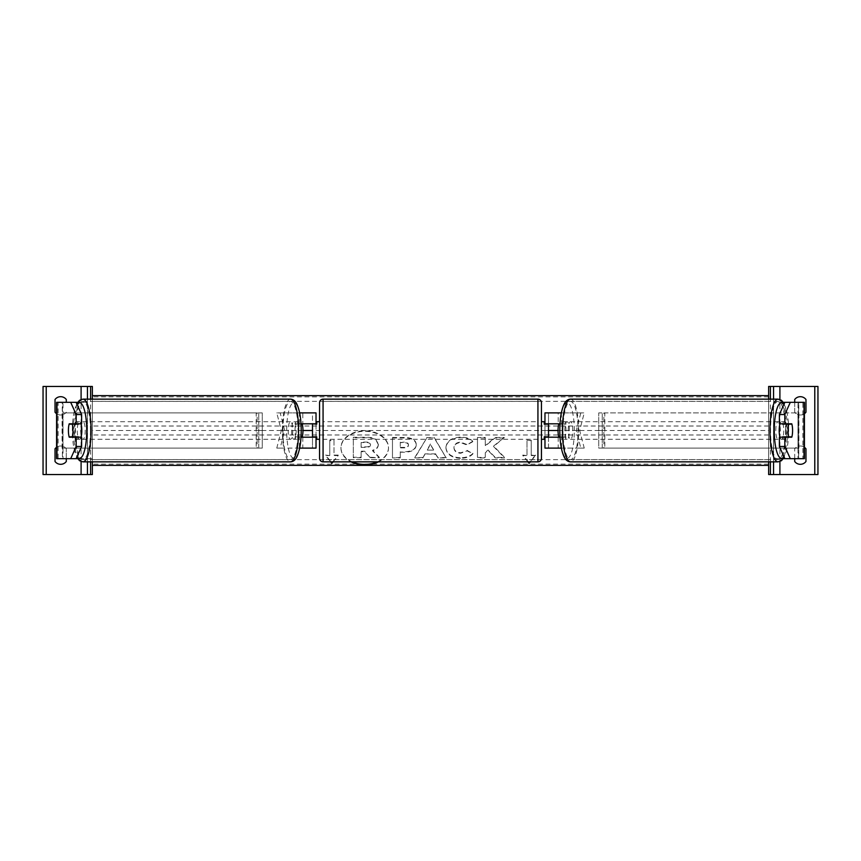 <?xml version="1.0" encoding="UTF-8"?>
<svg xmlns="http://www.w3.org/2000/svg" width="861" height="861" viewBox="0 0 861 861"><rect width="100%" height="100%" fill="white"/><g stroke="black" fill="none" stroke-linecap="round" stroke-linejoin="round"><path stroke-width="0.65" stroke-dasharray="4.3 3.23" d="M299.208 437.194A8.804 2.282 90 0 1 298.412 430.5A8.804 2.282 90 0 1 299.208 423.806L312.5 423.806L312.5 412.893L316.03 412.893L316.03 448.107L312.5 448.107L312.5 437.194L300.995 437.194M300.995 423.806L295.807 423.806A8.804 2.282 -90 0 0 295.011 430.5A8.804 2.282 -90 0 0 295.807 437.194M299.65 448.107L276.768 448.107L281.321 430.5L276.768 412.893L312.5 412.893L312.5 448.107L280.169 448.107L284.722 430.5L280.169 412.893M299.65 412.893L276.768 412.893M299.402 423.806L299.402 412.893L302.814 412.893L302.814 423.806M276.768 448.107L280.169 448.107M302.814 437.194L302.814 448.107L299.402 448.107L299.402 437.194M312.5 424.161L312.5 436.839L312.5 424.161L316.73 424.161L316.73 421.696M316.03 436.839L316.03 424.161M316.03 448.107L312.5 448.107M316.03 412.893L312.5 412.893M316.03 430.5L548.5 430.5L548.5 412.893L584.232 412.893L558.186 412.893L558.186 423.806L548.5 423.806L548.5 412.893L544.97 412.893L548.5 412.893M281.321 430.5L284.722 430.5M299.208 423.806L295.807 423.806M312.5 423.806L316.03 423.806M312.5 437.194L316.03 437.194M81.612 437.194L69.214 437.194M74.552 424.161A8.804 2.282 -90 0 0 73.863 430.5A8.804 2.282 -90 0 0 74.552 436.839M56.589 458.676L87.478 458.676L87.478 402.324L58.107 402.324L76.134 402.324L62.229 402.324L62.982 402.324L62.982 458.676L58.107 458.676L58.107 402.324L56.589 402.324M56.977 458.676L62.422 458.676L62.229 402.324M62.229 458.676L76.134 458.676L62.422 458.676L62.422 402.324L56.977 402.324M77.598 402.324L87.478 402.324M77.598 458.676L92.364 458.676L92.364 402.324M92.364 458.676L87.478 458.676M81.612 423.806L69.214 423.806M56.589 413.71A7.049 7.049 0 0 0 66.297 412.182A7.049 7.049 0 0 1 55.029 412.182L55.029 399.504A7.049 7.049 0 0 1 66.297 399.504L66.297 402.324M66.297 461.496A7.049 7.049 0 0 1 55.029 461.496L55.029 448.818A7.049 7.049 0 0 1 66.297 448.818L66.297 461.496M43.05 386.471L92.364 386.471L92.364 474.529L43.05 474.529L43.05 386.471M56.589 447.289A7.049 7.049 0 0 1 66.297 448.818L66.297 458.676M92.364 461.851L92.364 399.149M87.435 461.851L87.435 399.149L87.435 461.851M319.549 439.304L319.549 421.696L319.549 439.304M541.451 439.304L541.451 421.696L541.451 439.304M544.27 439.304L544.27 436.839L548.5 436.839L548.5 424.161L544.27 424.161L544.27 421.696M316.73 439.304L316.73 436.839L312.5 436.839M319.549 402.679L319.549 458.321M541.451 458.321L541.451 402.679M537.931 421.696L537.931 439.304L537.931 421.696L323.069 421.696L323.069 439.304L323.069 421.696M537.931 439.304L323.069 439.304M537.931 459.591L537.931 401.409L537.931 459.591L323.069 459.591L323.069 401.409L323.069 459.591M537.931 401.409L323.069 401.409M81.02 437.194A8.804 2.282 90 0 1 79.546 439.304A8.804 2.282 90 0 1 77.264 430.5A8.804 2.282 90 0 1 79.546 421.696A8.804 2.282 90 0 1 81.02 423.806M78.297 437.194A8.804 2.282 90 0 1 76.823 439.304A8.804 2.282 90 0 1 75.337 437.194M69.117 436.839L78.405 436.839M296.162 430.5A8.804 2.282 90 0 1 293.881 439.304A8.804 2.282 90 0 1 291.599 430.5A8.804 2.282 90 0 1 293.881 421.696A8.804 2.282 90 0 1 296.162 430.5M295.022 436.839L298.186 436.839A8.804 2.282 90 0 1 296.604 439.304A8.804 2.282 90 0 1 295.022 436.839L299.101 436.839A8.804 2.282 90 0 1 298.412 430.5A8.804 2.282 90 0 1 299.101 424.161L295.022 424.161A8.804 2.282 90 0 1 296.604 421.696A8.804 2.282 90 0 1 298.186 424.161L295.022 424.161M298.186 436.839L301.016 436.839M301.016 424.161L298.186 424.161M302.265 424.161L299.101 424.161M299.101 436.839L302.265 436.839M78.405 424.161L69.117 424.161M75.337 423.806A8.804 2.282 90 0 1 76.823 421.696A8.804 2.282 90 0 1 78.297 423.806M292.762 430.5A8.804 2.282 90 0 1 290.48 439.304A8.804 2.282 90 0 1 288.198 430.5A8.804 2.282 90 0 1 290.48 421.696A8.804 2.282 90 0 1 292.762 430.5M80.665 430.5A8.804 2.282 -90 0 0 82.947 439.304A8.804 2.282 -90 0 0 85.217 430.5A8.804 2.282 -90 0 0 82.947 421.696A8.804 2.282 -90 0 0 80.665 430.5M90.47 430.5A29.091 7.534 -90 0 0 82.947 401.409A29.091 7.534 -90 0 0 75.413 430.5A29.091 7.534 -90 0 0 82.947 459.591A29.091 7.534 -90 0 0 90.47 430.5M282.946 430.5A29.091 7.534 90 0 1 290.48 401.409A29.091 7.534 90 0 1 298.014 430.5A29.091 7.534 90 0 1 290.48 459.591A29.091 7.534 90 0 1 282.946 430.5M779.388 423.806L791.786 423.806M786.448 424.161A8.804 2.282 -90 0 1 787.137 430.5A8.804 2.282 -90 0 1 786.448 436.839M798.771 402.324L784.866 402.324L798.771 402.324L798.771 458.676L798.018 458.676L802.893 458.676L773.522 458.676L773.522 402.324L802.893 402.324L798.018 402.324L798.018 458.676L784.866 458.676L798.771 458.676M804.023 458.676L798.577 458.676L798.577 402.324L804.023 402.324M804.411 458.676L802.893 458.676L802.893 402.324L804.411 402.324M783.402 402.324L773.522 402.324M783.402 458.676L773.522 458.676M768.636 458.676L768.636 402.324M791.786 437.194L779.388 437.194M779.98 437.194A8.804 2.282 90 0 0 781.454 439.304A8.804 2.282 90 0 0 783.736 430.5A8.804 2.282 90 0 0 781.454 421.696A8.804 2.282 90 0 0 779.98 423.806M785.662 423.806A8.804 2.282 90 0 0 784.177 421.696A8.804 2.282 90 0 0 782.703 423.806M782.595 424.161L791.883 424.161M569.401 430.5A8.804 2.282 90 0 0 567.119 421.696A8.804 2.282 90 0 0 564.838 430.5A8.804 2.282 90 0 0 567.119 439.304A8.804 2.282 90 0 0 569.401 430.5M565.978 436.839L562.814 436.839A8.804 2.282 90 0 0 564.396 439.304A8.804 2.282 90 0 0 565.978 436.839L561.899 436.839A8.804 2.282 90 0 0 562.588 430.5A8.804 2.282 90 0 0 561.899 424.161L565.978 424.161A8.804 2.282 90 0 0 564.396 421.696A8.804 2.282 90 0 0 562.814 424.161L565.978 424.161M559.984 424.161L562.814 424.161M562.814 436.839L559.984 436.839M558.735 424.161L561.899 424.161M561.899 436.839L558.735 436.839M791.883 436.839L782.595 436.839M782.703 437.194A8.804 2.282 90 0 0 784.177 439.304A8.804 2.282 90 0 0 785.662 437.194M572.802 430.5A8.804 2.282 90 0 0 570.52 421.696A8.804 2.282 90 0 0 568.238 430.5A8.804 2.282 90 0 0 570.52 439.304A8.804 2.282 90 0 0 572.802 430.5M775.783 430.5A8.804 2.282 -90 0 1 778.053 421.696A8.804 2.282 -90 0 1 780.335 430.5A8.804 2.282 -90 0 1 778.053 439.304A8.804 2.282 -90 0 1 775.783 430.5M785.587 430.5A29.091 7.534 -90 0 1 778.053 459.591A29.091 7.534 -90 0 1 770.53 430.5A29.091 7.534 -90 0 1 778.053 401.409A29.091 7.534 -90 0 1 785.587 430.5M562.986 430.5A29.091 7.534 90 0 0 570.52 459.591A29.091 7.534 90 0 0 578.054 430.5A29.091 7.534 90 0 0 570.52 401.409A29.091 7.534 90 0 0 562.986 430.5M804.411 413.71A7.049 7.049 0 0 1 800.343 415.002A7.049 7.049 0 0 0 805.971 412.182L805.971 399.504A7.049 7.049 0 0 0 794.703 399.504L794.703 412.182A7.049 7.049 0 0 0 800.343 415.002A7.049 7.049 0 0 1 794.703 412.182L794.703 402.324M800.343 464.316A7.049 7.049 0 0 0 805.971 461.496L805.971 448.818A7.049 7.049 0 0 0 794.703 448.818L794.703 461.496A7.049 7.049 0 0 0 800.343 464.316M817.95 386.471L768.636 386.471L768.636 474.529L817.95 474.529L817.95 386.471M794.703 458.676L794.703 448.818A7.049 7.049 0 0 1 804.411 447.289M768.636 461.851L768.636 399.149M773.565 461.851L773.565 399.149M773.565 474.529L773.565 386.471M544.97 412.893L544.97 448.107L548.5 448.107L548.5 437.194L561.792 437.194A8.804 2.282 90 0 0 562.588 430.5A8.804 2.282 90 0 0 561.792 423.806L565.193 423.806A8.804 2.282 -90 0 1 565.989 430.5A8.804 2.282 -90 0 1 565.193 437.194L560.005 437.194M561.35 448.107L584.232 448.107L579.679 430.5L584.232 412.893M561.792 423.806L558.186 423.806M544.97 448.107L580.831 448.107L576.278 430.5L580.831 412.893M560.005 423.806L565.193 423.806M558.186 437.194L558.186 448.107L561.598 448.107L561.598 437.194M584.232 448.107L580.831 448.107M548.5 448.107L548.5 430.5L544.97 430.5M548.5 424.161L548.5 436.839M544.97 436.839L544.97 424.161M561.35 412.893L561.598 423.806M579.679 430.5L576.278 430.5M548.5 423.806L544.97 423.806M548.5 437.194L544.97 437.194M561.792 437.194L565.193 437.194M258.752 448.107L258.752 412.893L262.271 412.893L258.752 412.893L258.752 448.107L256.18 448.107L262.271 448.107L262.271 412.893L262.271 448.107L258.752 448.107L262.271 448.107M63.025 448.107L63.025 412.893L257.127 412.893L257.127 448.107L62.078 448.107L256.18 448.107L256.18 412.893L258.752 412.893M262.271 412.893L63.025 412.893M62.078 448.107L62.078 412.893M258.752 430.5L262.271 430.5M602.248 448.107L602.248 412.893L598.729 412.893L602.248 412.893L602.248 448.107L598.729 448.107L598.729 412.893L598.729 448.107L604.82 448.107L598.729 448.107M797.975 448.107L797.975 412.893L603.873 412.893L603.873 448.107L798.922 448.107L604.82 448.107L604.82 412.893L602.248 412.893M798.922 448.107L798.922 412.893L598.729 412.893M798.922 412.893L797.975 412.893M602.248 430.5L598.729 430.5M378.377 461.851A23.764 16.8 180 0 0 388.483 448.107A23.764 16.8 180 0 0 364.72 431.307A23.764 16.8 180 0 0 340.956 448.107A23.764 16.8 180 0 0 351.051 461.851M377.322 461.851A23.764 16.8 180 0 0 388.483 447.602A23.764 16.8 180 0 0 364.72 430.801A23.764 16.8 180 0 0 340.956 447.602A23.764 16.8 180 0 0 352.117 461.851M333.099 461.851L338.212 455.577L333.993 455.577L333.993 440.628L329.763 440.628L329.763 455.577L325.533 455.577L330.656 461.851M460.452 458.3C451.584 457.848 446.741 454.414 445.923 448L445.923 447.946C446.601 441.585 451.551 438.131 460.775 437.582C466.393 437.743 470.375 439.132 472.732 441.736L466.856 444.954L460.689 442.619C456.481 442.92 454.242 444.674 453.973 447.881L453.973 447.946C454.242 451.207 456.481 452.983 460.689 453.263L467.049 450.852L472.937 453.812C470.558 456.599 466.404 458.106 460.452 458.3L460.452 457.804C451.584 457.342 446.741 453.908 445.923 447.505L445.923 448M424.882 454.371L422.902 457.901L414.841 457.901L426.765 437.958L434.235 437.958L446.159 457.901L437.84 457.901L435.795 454.371L424.882 453.876L422.902 457.901M92.364 430.5L92.364 465.37L92.364 395.63L92.364 430.5L302.964 430.5M768.636 430.5L768.636 465.37L768.636 395.63L768.636 430.5L558.036 430.5M416.261 445.04C415.723 449.776 411.687 452.176 404.143 452.208L400.279 452.208L400.279 457.901L392.465 457.901L392.465 437.98L404.541 437.98C412.01 438.109 415.917 440.445 416.261 444.986L416.261 444.545C415.723 449.281 411.687 451.67 404.143 451.713L400.279 452.208M504.245 437.98L494.978 437.98L485.281 446.063L485.281 437.98L477.468 437.98L477.468 457.901L485.281 457.901L485.281 452.757L488.144 450.507L495.226 457.901L504.6 457.901L493.579 446.547L504.245 437.485L494.978 437.485L485.281 445.567L485.281 437.485L477.468 437.485L477.468 457.406L485.281 457.406L485.281 452.251L488.144 450.012L495.226 457.406L504.6 457.406L493.579 446.052L504.245 437.485M527.901 461.851L522.788 455.577L527.007 455.577L527.007 440.628L531.237 440.628L531.237 455.577L535.467 455.577L530.344 461.851M378.356 444.588L378.356 444.642C378.173 447.688 376.235 449.733 372.544 450.777L379.281 457.74L370.241 457.74L364.558 451.691L361.125 451.691L361.125 457.74L353.301 457.74L353.301 437.775L366.657 437.775C370.93 437.808 373.997 438.529 375.848 439.939L378.356 444.642M370.241 457.74L364.558 451.196L361.125 451.196L361.125 457.245L353.301 457.245L353.301 437.27L366.657 437.27C370.93 437.313 373.997 438.034 375.848 439.444L375.848 439.939M375.848 439.444L378.356 444.093M370.241 457.245L379.281 457.74M378.356 444.147C378.173 447.193 376.235 449.238 372.544 450.281L379.281 457.245M427.282 450.099L433.557 450.099L430.435 444.47L427.282 450.099L433.557 450.099M433.557 449.603L430.435 444.47M422.902 457.406L414.841 457.901M414.841 457.406L426.765 437.958M426.765 437.463L434.235 437.958M434.235 437.463L446.159 457.901M446.159 457.406L437.84 457.901M437.84 457.406L435.795 454.371M435.795 453.876L424.882 453.876M430.435 443.975L427.282 449.603M408.448 445.245C408.351 443.512 406.855 442.64 403.938 442.619L400.279 442.619L400.279 447.881L403.981 447.881C406.855 447.806 408.351 446.945 408.448 445.298L408.448 444.739C408.351 443.017 406.855 442.145 403.938 442.123L400.279 442.619M400.279 442.123L400.279 447.881M400.279 447.386L403.981 447.386C406.855 447.311 408.351 446.439 408.448 444.803L408.448 445.298M400.279 451.713L400.279 457.901M400.279 457.406L392.465 457.901M392.465 457.406L392.465 437.98M392.465 437.485L404.541 437.485C412.01 437.614 415.917 439.949 416.261 444.48L416.261 444.986M445.923 447.451C446.601 441.09 451.551 437.636 460.775 437.087C466.393 437.248 470.375 438.626 472.732 441.241L472.732 441.736M472.732 441.241L466.856 444.954M466.856 444.459L460.689 442.123C456.481 442.425 454.242 444.179 453.973 447.386L453.973 447.881M453.973 447.386L453.973 447.946M453.973 447.451C454.242 450.712 456.481 452.488 460.689 452.768L467.049 450.852M467.049 450.346L472.937 453.812M472.937 453.306C470.558 456.104 466.404 457.6 460.452 457.804M528.31 461.851L522.788 455.082L527.007 455.577M527.007 455.082L527.007 440.628M527.007 440.132L531.237 440.628M531.237 455.577L531.237 440.132M531.237 455.082L535.467 455.577M535.467 455.082L529.935 461.851M332.69 461.851L338.212 455.577M329.763 455.577L325.533 455.082L331.065 461.851M329.763 455.082L329.763 440.628M338.212 455.082L333.993 455.082L333.993 440.132L329.763 440.132M370.488 444.933C370.381 443.361 368.971 442.565 366.248 442.565L361.125 442.565L361.125 447.354L366.291 447.354C369.025 447.289 370.424 446.504 370.488 444.986L370.488 444.427C370.381 442.855 368.971 442.07 366.248 442.07L361.125 442.07L361.125 446.859L366.291 446.859C369.025 446.794 370.424 446.009 370.488 444.491L370.488 444.427M81.095 461.528L81.095 399.472M90.599 461.851L90.599 399.149M537.931 399.149L537.931 461.851M323.069 461.851L323.069 399.149M77.059 404.379A27.821 7.2 -90 0 0 72.335 430.5A27.821 7.2 -90 0 0 77.059 456.621M82.947 461.851A31.351 8.115 90 0 1 74.832 430.5A31.351 8.115 90 0 1 82.947 399.149M301.081 430.5A27.821 7.2 90 0 1 293.881 458.321A27.821 7.2 90 0 1 286.681 430.5A27.821 7.2 90 0 1 293.881 402.679A27.821 7.2 90 0 1 301.081 430.5M290.48 399.149A31.351 8.115 -90 0 0 282.365 430.5A31.351 8.115 -90 0 0 290.48 461.851M783.94 404.379A27.821 7.2 -90 0 1 788.665 430.5A27.821 7.2 -90 0 1 783.94 456.621M778.053 461.851A31.351 8.115 90 0 0 786.168 430.5A31.351 8.115 90 0 0 778.053 399.149M574.319 430.5A27.821 7.2 90 0 0 567.119 402.679A27.821 7.2 90 0 0 559.919 430.5A27.821 7.2 90 0 0 567.119 458.321A27.821 7.2 90 0 0 574.319 430.5M570.52 399.149A31.351 8.115 -90 0 1 578.635 430.5A31.351 8.115 -90 0 1 570.52 461.851M779.905 461.528L779.905 399.472M770.401 461.851L770.401 399.149M768.636 396.878L92.364 396.878M768.636 464.122L92.364 464.122M768.636 459.645L92.364 459.645M768.636 434.988L92.364 434.988M768.636 426.012L92.364 426.012M768.636 401.355L92.364 401.355M76.747 403.691L72.216 430.5L76.747 457.309M76.823 439.304L79.546 439.304M293.881 439.304L296.604 439.304M293.881 421.696L296.604 421.696M76.823 421.696L79.546 421.696M290.48 439.304L82.947 439.304M290.48 401.409L82.947 401.409M290.48 459.591L82.947 459.591M290.48 421.696L82.947 421.696M784.253 457.309L788.784 430.5L784.253 403.691M784.177 421.696L781.454 421.696M567.119 421.696L564.396 421.696M567.119 439.304L564.396 439.304M784.177 439.304L781.454 439.304M570.52 421.696L778.053 421.696M570.52 459.591L778.053 459.591M570.52 401.409L778.053 401.409M570.52 439.304L778.053 439.304"/><path stroke-width="1.29" d="M299.65 448.107L316.03 448.107L316.03 437.194L300.995 437.194M312.5 423.806L316.73 424.161L316.73 421.696L319.549 421.696M312.5 424.161L312.5 437.194M316.03 424.161L316.03 412.893L299.65 412.893M300.995 423.806L316.03 423.806M81.612 414.528L76.166 414.528L70.699 402.324L76.134 402.324L81.612 414.528L81.612 423.806L69.214 423.806A8.804 2.282 -90 0 0 68.417 430.5A8.804 2.282 -90 0 0 69.214 437.194L76.166 437.194L76.166 446.472L81.612 446.472L81.612 437.194L76.166 437.194M81.612 446.472L76.134 458.676L56.589 458.676L56.589 402.324L70.699 402.324M76.134 402.324L77.598 402.324M76.134 458.676L77.598 458.676M76.166 423.806L76.166 414.528M70.699 458.676L76.166 446.472M56.589 447.289A7.049 7.049 0 0 0 55.029 448.818L55.029 461.496A7.049 7.049 0 0 0 66.297 461.496L66.297 458.676M66.297 402.324L66.297 399.504A7.049 7.049 0 0 0 55.029 399.504L55.029 412.182A7.049 7.049 0 0 0 56.589 413.71M92.364 399.149L92.364 386.471L43.05 386.471L43.05 474.529L46.225 474.529L46.225 386.471M92.364 461.851L92.364 474.529L46.225 474.529M87.435 474.529L87.435 461.851L87.435 474.529M87.435 399.149L87.435 386.471L87.435 399.149M323.069 399.149A3.519 3.519 0 0 0 319.549 402.679L319.549 458.321A3.519 3.519 0 0 0 323.069 461.851L537.931 461.851A3.519 3.519 0 0 0 541.451 458.321L541.451 402.679A3.519 3.519 0 0 0 537.931 399.149L323.069 399.149L323.069 461.851M312.5 436.839L316.73 436.839L316.73 439.304L319.549 439.304M541.451 421.696L544.27 421.696L544.27 424.161L548.5 424.161L548.5 436.839L544.27 436.839L544.27 439.304L541.451 439.304M72.281 436.839L69.117 436.839A8.804 2.282 90 0 1 68.417 430.5A8.804 2.282 90 0 1 69.117 424.161L72.281 424.161A8.804 2.282 90 0 1 72.97 430.5A8.804 2.282 90 0 1 72.281 436.839L78.405 436.839A8.804 2.282 90 0 1 78.297 437.194M81.02 423.806A8.804 2.282 90 0 1 81.817 430.5A8.804 2.282 90 0 1 81.02 437.194M301.016 436.839L302.265 436.839A8.804 2.282 90 0 0 302.964 430.5A8.804 2.282 90 0 0 302.265 424.161L301.016 424.161M78.297 423.806A8.804 2.282 90 0 1 78.405 424.161L72.281 424.161M784.834 423.806L784.834 414.528L790.301 402.324L784.866 402.324L779.388 414.528L779.388 423.806L791.786 423.806A8.804 2.282 -90 0 1 792.583 430.5A8.804 2.282 -90 0 1 791.786 437.194L784.834 437.194L784.834 446.472L779.388 446.472L779.388 437.194L784.834 437.194M779.388 446.472L784.866 458.676L804.411 458.676L804.411 402.324L790.301 402.324M784.866 402.324L783.402 402.324M784.866 458.676L783.402 458.676M779.388 414.528L784.834 414.528M790.301 458.676L784.834 446.472M792.583 430.5A8.804 2.282 90 0 0 791.883 424.161L788.719 424.161A8.804 2.282 90 0 0 788.03 430.5A8.804 2.282 90 0 0 788.719 436.839L791.883 436.839A8.804 2.282 90 0 0 792.583 430.5M779.98 423.806A8.804 2.282 90 0 0 779.183 430.5A8.804 2.282 90 0 0 779.98 437.194M788.719 424.161L782.595 424.161A8.804 2.282 90 0 1 782.703 423.806M559.984 436.839L558.735 436.839A8.804 2.282 90 0 1 558.036 430.5A8.804 2.282 90 0 1 558.735 424.161L559.984 424.161M788.719 436.839L782.595 436.839A8.804 2.282 90 0 0 782.703 437.194M794.703 402.324L794.703 399.504A7.049 7.049 0 0 1 805.971 399.504L805.971 412.182A7.049 7.049 0 0 1 804.411 413.71M804.411 447.289A7.049 7.049 0 0 1 805.971 448.818L805.971 461.496A7.049 7.049 0 0 1 794.703 461.496L794.703 458.676M768.636 399.149L768.636 386.471L817.95 386.471L817.95 474.529L814.775 474.529L814.775 386.471M768.636 461.851L768.636 474.529L814.775 474.529M773.565 474.529L773.565 461.851M773.565 399.149L773.565 386.471M561.35 448.107L544.97 448.107L544.97 437.194L560.005 437.194M544.97 424.161L544.97 412.893L561.35 412.893M560.005 423.806L544.97 423.806M351.051 461.851A23.764 16.8 180 0 0 364.72 464.908A23.764 16.8 180 0 0 378.377 461.851M352.117 461.851A23.764 16.8 180 0 0 364.72 464.402A23.764 16.8 180 0 0 377.322 461.851M330.656 461.851L331.872 463.336L333.099 461.851M768.636 465.37L92.364 465.37M558.036 430.5L548.5 430.5M312.5 430.5L302.964 430.5M530.344 461.851L529.128 463.336L527.901 461.851M768.636 395.63L92.364 395.63M529.935 461.851L529.128 463.336M529.128 462.841L528.31 461.851M331.065 461.851L331.872 462.841L332.69 461.851M56.977 458.676L56.977 402.324M81.095 474.529L81.095 461.528M81.095 399.472L81.095 386.471M90.599 474.529L90.599 461.851M90.599 399.149L90.599 386.471M537.931 461.851L537.931 399.149M77.059 456.621A27.821 7.2 -90 0 0 86.746 430.5A27.821 7.2 -90 0 0 77.059 404.379M91.062 430.5A31.351 8.115 90 0 1 82.947 461.851L290.48 461.851A31.351 8.115 -90 0 0 298.595 430.5A31.351 8.115 -90 0 0 290.48 399.149L82.947 399.149A31.351 8.115 90 0 1 91.062 430.5M804.023 458.676L804.023 402.324M783.94 456.621A27.821 7.2 -90 0 1 774.254 430.5A27.821 7.2 -90 0 1 783.94 404.379M784.253 403.691L781.444 400.3L778.053 399.149A31.351 8.115 90 0 0 769.938 430.5A31.351 8.115 90 0 0 778.053 461.851L570.52 461.851A31.351 8.115 -90 0 1 562.405 430.5A31.351 8.115 -90 0 1 570.52 399.149C567.959 399.278 565.925 400.742 564.418 403.54C561.383 409.642 559.844 418.629 559.801 430.5C559.844 442.371 561.383 451.358 564.418 457.46C565.925 460.258 567.959 461.722 570.52 461.851M779.905 474.529L779.905 461.528M779.905 399.472L779.905 386.471M770.401 474.529L770.401 461.851M770.401 399.149L770.401 386.471M76.747 457.309L79.556 460.7L82.947 461.851M290.48 399.149C293.041 399.278 295.075 400.742 296.582 403.54C299.617 409.642 301.156 418.629 301.199 430.5C301.156 442.371 299.617 451.358 296.582 457.46C295.075 460.258 293.041 461.722 290.48 461.851M76.747 403.691L79.556 400.3L82.947 399.149M778.053 399.149L570.52 399.149M784.253 457.309L781.444 460.7L778.053 461.851"/></g></svg>

